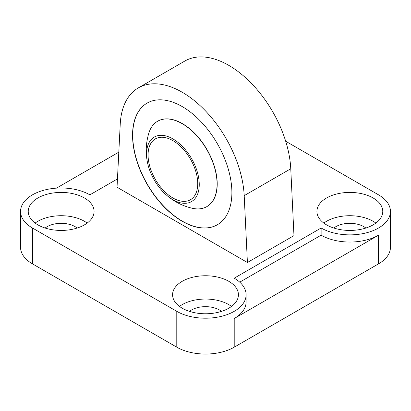 <?xml version="1.0" encoding="UTF-8"?>
<svg xmlns="http://www.w3.org/2000/svg" width="411" height="411" viewBox="0 0 411 411"><rect width="100%" height="100%" fill="white"/><g stroke="black" fill="none" stroke-linecap="round" stroke-linejoin="round"><path stroke-width="0.62" d="M206.933 206.563A49.279 28.451 -120 0 0 207.01 206.517A49.279 28.451 -120 0 0 217.219 183.964A49.279 28.451 -120 0 0 195.708 134.371A49.279 28.451 -120 0 0 157.737 121.168A49.279 28.451 -120 0 0 157.66 121.214M165.628 194.336A59.266 59.266 0 0 0 192.291 208.264A49.279 28.451 -120 0 0 206.856 206.61A49.279 28.451 -120 0 0 217.065 184.051A49.279 28.451 -120 0 0 195.554 134.459A49.279 28.451 -120 0 0 157.583 121.26A49.279 28.451 -120 0 0 148.864 133.041A59.266 59.266 0 0 0 147.595 163.1A37.252 21.506 -120 0 0 165.628 194.336A37.252 21.506 -120 0 0 172.908 199.725A37.252 21.506 -120 0 0 199.248 184.518A37.252 21.506 -120 0 0 172.908 138.897A37.252 21.506 -120 0 0 147.595 163.1M147.179 103.058A70.24 40.55 -120 0 0 132.707 135.168A70.24 40.55 -120 0 0 163.316 205.803A70.24 40.55 -120 0 0 217.414 224.719M132.553 135.26A70.24 40.55 -120 0 0 163.213 205.947A70.24 40.55 -120 0 0 217.337 224.76A70.24 40.55 -120 0 0 231.886 192.61A70.24 40.55 -120 0 0 201.226 121.923A70.24 40.55 -120 0 0 147.102 103.104A70.24 40.55 -120 0 0 132.553 135.26M197.737 183.645A35.12 20.278 -120 0 0 182.412 148.304A35.12 20.278 -120 0 0 155.348 138.897A35.12 20.278 -120 0 0 148.073 154.973A35.12 20.278 -120 0 0 163.403 190.314A35.12 20.278 -120 0 0 190.468 199.725A35.12 20.278 -120 0 0 197.737 183.645M290.762 168.762A87.8 50.692 60 0 0 250.9 82.837A87.8 50.692 60 0 0 184.883 61.013L138.322 87.897A87.8 50.692 60 0 0 120.238 124.076L117.032 187.231L247.407 262.506L293.968 235.621L290.762 168.762L244.201 195.646L247.407 262.506M138.322 87.897A87.8 50.692 60 0 1 204.339 109.722A87.8 50.692 60 0 1 244.201 195.646M326.56 224.868A32.926 19.009 0 0 0 362.44 228.989A32.926 19.009 0 0 0 382.769 211.429A32.926 19.009 0 0 0 373.126 197.984A32.926 19.009 0 0 0 337.241 193.864A32.926 19.009 0 0 0 316.917 211.429A32.926 19.009 0 0 0 326.56 224.868M285.681 141.23L378.557 194.85A40.607 23.442 0 0 1 390.45 211.429A40.607 23.442 0 0 1 378.557 228.002A40.607 23.442 180 0 1 321.13 228.002L234.213 278.185A40.607 23.442 180 0 1 246.107 294.764A40.607 23.442 180 0 1 234.213 311.338A40.607 23.442 0 0 1 176.787 311.338L32.443 228.002L32.443 263.847L176.787 347.182L176.787 311.338M32.443 228.002A40.607 23.442 0 0 1 20.55 211.429A40.607 23.442 0 0 1 32.443 194.85A40.607 23.442 180 0 1 89.87 194.85L117.454 178.924M182.217 308.204A32.926 19.009 0 0 0 218.097 312.324A32.926 19.009 0 0 0 238.426 294.764A32.926 19.009 0 0 0 228.783 281.319A32.926 19.009 0 0 0 192.903 277.199A32.926 19.009 0 0 0 172.574 294.764A32.926 19.009 0 0 0 182.217 308.204M37.874 224.868A32.926 19.009 0 0 0 73.759 228.989A32.926 19.009 0 0 0 94.083 211.429A32.926 19.009 0 0 0 84.44 197.984A32.926 19.009 0 0 0 48.56 193.864A32.926 19.009 0 0 0 28.231 211.429A32.926 19.009 0 0 0 37.874 224.868M231.516 306.411A32.926 19.009 0 0 0 228.783 304.618A32.926 19.009 0 0 0 179.484 306.411M246.107 294.764L246.107 301.931A40.607 23.442 180 0 1 234.213 318.51L234.213 347.182A40.607 23.442 180 0 1 176.787 347.182M390.45 211.429L390.45 247.273A40.607 23.442 180 0 1 378.557 263.847L378.557 235.174A40.607 23.442 180 0 1 321.13 235.174L321.13 228.002M375.86 223.075A32.926 19.009 0 0 0 373.126 221.282A32.926 19.009 0 0 0 323.827 223.075M87.173 223.075A32.926 19.009 0 0 0 84.44 221.282A32.926 19.009 0 0 0 35.141 223.075M32.443 263.847A40.607 23.442 180 0 1 20.55 247.273L20.55 211.429M321.13 235.174L239.741 282.162M221.503 311.374A19.754 11.405 0 0 0 219.469 309.997A19.754 11.405 0 0 0 189.497 311.374M234.213 318.51L378.557 235.174M234.213 347.182L378.557 263.847M118.81 152.152L56.482 188.14M333.84 228.038A19.754 11.405 180 0 1 363.812 226.661A19.754 11.405 180 0 1 365.847 228.038M45.153 228.038A19.754 11.405 180 0 1 75.126 226.661A19.754 11.405 180 0 1 77.16 228.038"/></g></svg>
